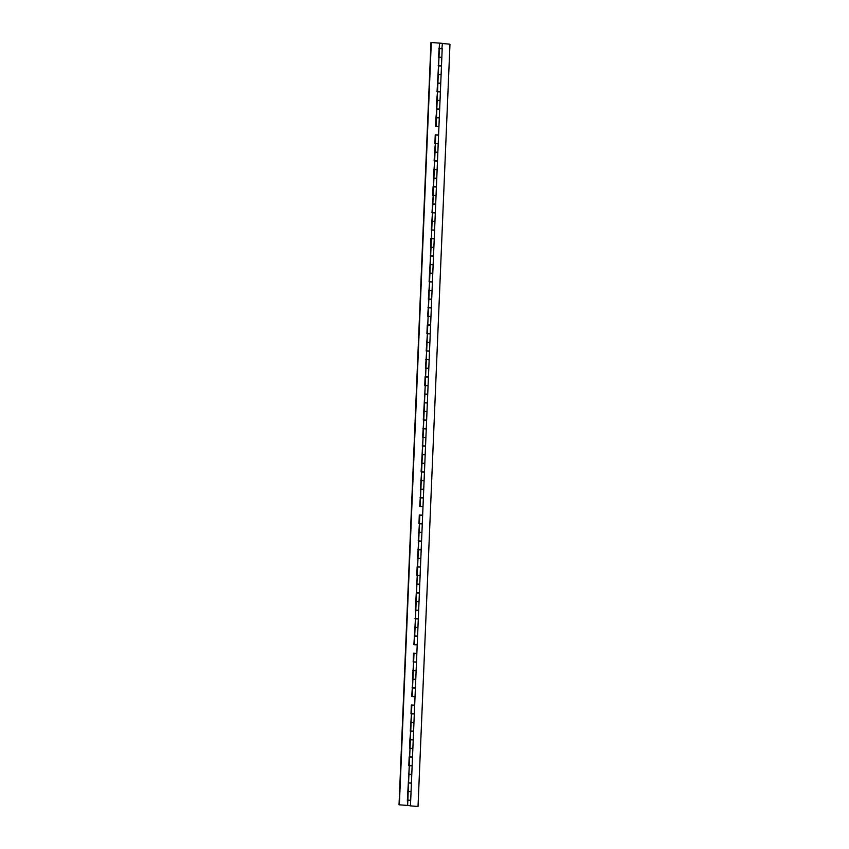 <?xml version="1.0" encoding="UTF-8"?>
<svg xmlns="http://www.w3.org/2000/svg" width="849" height="849" viewBox="0 0 849 849"><rect width="100%" height="100%" fill="white"/><g stroke="black" fill="none" stroke-linecap="round" stroke-linejoin="round"><path stroke-width="1.27" d="M439.835 57.191L441.151 57.254M408.698 800.183L410.014 800.246M409.42 782.905L410.736 782.969M410.141 765.628L411.468 765.692M410.863 748.351L412.19 748.415M411.595 731.063L412.911 731.127M412.317 713.786L413.633 713.85M413.038 696.509L414.365 696.573M413.76 679.232L415.087 679.296M414.482 661.955L415.808 662.018M415.214 644.678L416.53 644.741M415.936 627.39L417.252 627.453M416.657 610.113L417.984 610.176M417.379 592.835L418.706 592.899M418.111 575.558L419.427 575.622M418.833 558.281L420.149 558.345M419.555 541.004L420.881 541.068M420.276 523.716L421.603 523.78M421.008 506.439L422.324 506.503M421.73 489.162L423.046 489.226M422.452 471.885L423.778 471.948M423.173 454.608L424.5 454.671M423.906 437.331L425.222 437.394M424.627 420.043L425.943 420.106M425.349 402.766L426.676 402.829M426.071 385.488L427.397 385.552M426.803 368.211L428.119 368.275M427.525 350.934L428.841 350.998M428.246 333.657L429.573 333.721M428.968 316.369L430.294 316.433M429.7 299.092L431.016 299.156M430.422 281.815L431.738 281.879M431.143 264.538L432.47 264.601M431.865 247.261L433.192 247.324M432.587 229.983L433.913 230.047M433.319 212.696L434.635 212.759M434.041 195.419L435.357 195.482M434.762 178.141L436.089 178.205M435.484 160.864L436.811 160.928M436.216 143.587L437.532 143.651M436.938 126.31L438.254 126.374M437.659 109.022L438.986 109.086M438.381 91.745L439.708 91.809M439.113 74.468L440.429 74.532M438.572 74.489L440.801 74.574M441.119 74.51L441.469 66.042L438.615 65.914L438.264 74.383M437.84 91.766L440.079 91.862M440.387 91.788L440.748 83.319L437.893 83.202L437.543 91.671M437.118 109.043L439.358 109.139M439.665 109.065L440.015 100.596L437.171 100.479L436.811 108.948M436.397 126.321L438.625 126.416M438.944 126.342L439.294 117.873L436.45 117.756L436.089 126.225M435.675 143.598L437.904 143.693M438.222 143.619L438.572 135.15L435.717 135.033L435.367 143.502M434.953 160.886L437.182 160.97M437.49 160.907L437.851 152.427L434.996 152.311L434.646 160.779M434.221 178.163L436.46 178.248M436.768 178.184L437.129 169.715L434.274 169.588L433.913 178.057M433.499 195.44L435.728 195.535M436.046 195.461L436.397 186.992L433.552 186.876L433.192 195.344M432.778 212.717L435.006 212.812M435.325 212.738L435.675 204.269L432.82 204.153L432.47 212.621M432.056 229.994L434.285 230.09M434.592 230.015L434.953 221.547L432.099 221.43L431.748 229.899M431.324 247.271L433.563 247.367M433.871 247.292L434.232 238.824L431.377 238.707L431.027 247.176M430.602 264.559L432.831 264.644M433.149 264.58L433.499 256.101L430.655 255.984L430.294 264.453M429.881 281.836L432.109 281.921M432.428 281.857L432.778 273.389L429.923 273.261L429.573 281.73M429.159 299.113L431.388 299.209M431.695 299.135L432.056 290.666L429.201 290.549L428.851 299.018M428.427 316.39L430.666 316.486M430.974 316.412L431.334 307.943L428.48 307.826L428.129 316.295M427.705 333.668L429.934 333.763M430.252 333.689L430.602 325.22L427.758 325.103L427.397 333.572M426.983 350.945L429.212 351.04M429.53 350.966L429.881 342.497L427.036 342.38L426.676 350.849M426.262 368.233L428.49 368.317M428.798 368.254L429.159 359.774L426.304 359.658L425.954 368.126M425.529 385.51L427.769 385.595M428.076 385.531L428.437 377.062L425.582 376.935L425.232 385.404M424.808 402.787L427.036 402.882M427.355 402.808L427.705 394.339L424.861 394.223L424.5 402.691M439.294 57.212L441.522 57.297M441.841 57.233L442.191 48.754L439.347 48.637L438.986 57.106M424.086 420.064L426.315 420.159M426.633 420.085L426.983 411.616L424.139 411.5L423.778 419.968M422.632 454.618L424.871 454.714M425.179 454.639L425.54 446.171L422.685 446.054L422.335 454.523M421.911 471.906L424.139 471.991M424.458 471.927L424.808 463.448L421.964 463.331L421.603 471.8M421.189 489.183L423.418 489.268M423.736 489.204L424.086 480.736L421.242 480.608L420.881 489.077M420.467 506.46L422.696 506.556M423.014 506.482L423.364 498.013L420.51 497.896L420.159 506.365M419.735 523.737L421.974 523.833M422.282 523.759L422.643 515.29L419.788 515.173L419.438 523.642M419.013 541.015L421.253 541.11M421.56 541.036L421.911 532.567L419.066 532.45L418.706 540.919M418.292 558.292L420.52 558.387M420.839 558.313L421.189 549.844L418.345 549.727L417.984 558.196M417.57 575.58L419.799 575.664M420.117 575.601L420.467 567.121L417.612 567.005L417.262 575.473M416.848 592.857L419.077 592.942M419.385 592.878L419.746 584.409L416.891 584.282L416.541 592.751M416.116 610.134L418.355 610.229M418.663 610.155L419.024 601.686L416.169 601.57L415.808 610.038M415.394 627.411L417.623 627.507M417.941 627.432L418.292 618.963L415.448 618.847L415.087 627.315M414.673 644.688L416.901 644.784M417.22 644.709L417.57 636.241L414.715 636.124L414.365 644.593M413.951 661.965L416.18 662.061M416.488 661.987L416.848 653.518L413.994 653.401L413.643 661.87M413.219 679.242L415.458 679.338M415.766 679.274L416.127 670.795L413.272 670.678L412.922 679.147M412.497 696.53L414.726 696.615M415.044 696.551L415.394 688.083L412.55 687.955L412.19 696.424M411.776 713.807L414.004 713.903M414.323 713.829L414.673 705.36L411.818 705.243L411.468 713.712M411.054 731.085L413.283 731.18M413.59 731.106L413.951 722.637L411.096 722.52L410.746 730.989M410.322 748.362L412.561 748.457M412.869 748.383L413.23 739.914L410.375 739.797L410.025 748.266M409.6 765.639L411.829 765.734M412.147 765.66L412.497 757.191L409.653 757.075L409.292 765.543M408.878 782.916L411.107 783.011M411.425 782.948L411.776 774.468L408.931 774.352L408.571 782.82M408.157 800.204L410.385 800.289M410.693 800.225L411.054 791.756L408.199 791.629L407.849 800.098M442.414 43.49L449.97 44.201L418.026 806.508L409.908 805.818L418.026 806.508M423.364 437.341L425.593 437.437M425.901 437.362L426.262 428.894L423.407 428.777L423.057 437.246M409.398 805.531L408.305 805.552L409.398 805.531M439.474 65.829L440.79 65.893M438.753 83.106L440.069 83.17M438.02 100.384L439.347 100.447M437.299 117.661L438.625 117.724M436.577 134.949L437.893 135.012M435.855 152.226L437.171 152.289M435.123 169.503L436.45 169.567M434.401 186.78L435.728 186.844M433.68 204.057L434.996 204.121M432.958 221.334L434.274 221.398M432.226 238.622L433.552 238.686M431.504 255.899L432.831 255.963M430.783 273.176L432.099 273.24M430.061 290.454L431.377 290.517M429.329 307.731L430.655 307.794M428.607 325.008L429.934 325.071M427.885 342.296L429.201 342.359M427.164 359.573L428.48 359.636M426.431 376.85L427.758 376.914M425.71 394.127L427.036 394.191M424.988 411.404L426.304 411.468M424.267 428.681L425.582 428.745M423.534 445.969L424.861 446.033M422.813 463.246L424.139 463.31M422.091 480.523L423.418 480.587M421.369 497.801L422.685 497.864M420.648 515.078L421.964 515.141M419.915 532.355L421.242 532.419M419.194 549.643L420.52 549.706M418.472 566.92L419.788 566.983M417.75 584.197L419.066 584.261M417.018 601.474L418.345 601.538M416.297 618.751L417.623 618.815M415.575 636.028L416.891 636.092M414.853 653.316L416.169 653.38M414.121 670.593L415.448 670.657M413.399 687.87L414.726 687.934M412.678 705.148L413.994 705.211M411.956 722.425L413.272 722.488M411.224 739.702L412.55 739.766M410.502 756.99L411.829 757.053M409.78 774.267L411.096 774.33M409.059 791.544L410.375 791.608M440.196 48.552L441.522 48.616M399.03 804.799L410.47 805.648L399.03 804.799L430.974 42.492L442.425 43.341L441.883 48.658M439.57 43.225L439.347 48.467L442.202 48.584M438.986 57.286L438.625 65.744L441.48 65.872L441.83 57.403L438.498 57.244L439.57 43.214M440.748 83.149L441.109 74.68L438.254 74.553L437.904 83.032L440.44 83.223M431.016 247.356L430.655 255.814L433.51 255.931L433.86 247.462L430.539 247.314L430.899 238.495L434.232 238.654L434.592 230.185L431.26 230.026L432.459 212.791L432.109 221.26L434.953 221.377L435.314 212.908L431.982 212.749L433.192 195.514L432.831 203.983L435.686 204.1L436.036 195.631L432.703 195.472L433.075 186.663L436.407 186.822L436.757 178.354L433.425 178.194L434.635 160.949L434.285 169.418L437.129 169.545L437.49 161.077L434.157 160.917L434.518 152.109L435.357 143.672L435.006 152.141L437.851 152.258L438.211 143.789L434.879 143.64L435.25 134.821L438.583 134.98L438.933 126.512L435.601 126.352L435.972 117.544L436.811 109.118L436.45 117.587L439.304 117.703L439.655 109.234L436.322 109.075L436.694 100.267L437.532 91.841L437.182 100.309L440.026 100.426L440.387 91.957L437.055 91.798L438.975 57.276M433.552 186.706L433.913 178.226L433.563 186.695M431.738 230.068L431.388 238.527L431.738 230.068M432.788 273.219L433.139 264.75L430.294 264.623L429.934 273.091L432.47 273.282M425.222 385.584L424.861 394.053L427.716 394.169L428.076 385.701L424.744 385.542L425.105 376.733L428.437 376.892L428.798 368.424L425.466 368.264L426.665 351.019L426.315 359.488L429.169 359.605L429.52 351.136L426.187 350.987L427.397 333.742L427.036 342.211L429.891 342.327L430.241 333.859L426.909 333.699L427.28 324.891L430.613 325.05L430.963 316.581L427.641 316.422L428.841 299.188L428.49 307.656L431.334 307.773L431.695 299.304L428.363 299.145L429.562 281.9L429.212 290.379L432.067 290.496L432.417 282.027L429.085 281.868L431.016 247.346M427.758 324.934L428.119 316.465L427.769 324.923M425.943 368.296L425.593 376.765L425.943 368.296M426.994 411.447L427.344 402.978L424.5 402.861L424.139 411.33L426.676 411.521M423.046 437.426L422.696 445.884L425.54 446.001L425.901 437.532L422.569 437.373L423.768 420.138L423.418 428.596L426.272 428.724L426.623 420.255L423.29 420.096L425.222 385.573M424.818 463.278L425.179 454.809L422.324 454.693L421.974 463.161L424.511 463.352M417.252 575.654L416.901 584.112L419.746 584.239L420.106 575.771L416.774 575.611L417.146 566.803L420.478 566.952L420.828 558.483L417.496 558.334L418.706 541.089L418.345 549.558L421.2 549.674L421.55 541.206L418.217 541.046L419.427 523.812L419.077 532.281L421.921 532.397L422.282 523.929L418.95 523.769L419.31 514.961L422.643 515.12L423.004 506.651L419.671 506.492L420.871 489.247L420.52 497.726L423.375 497.843L423.725 489.374L420.393 489.215L421.603 471.97L421.242 480.438L424.097 480.566L424.447 472.097L421.115 471.938L423.046 437.415M417.984 558.366L417.623 566.835L417.984 558.366M419.024 601.516L419.385 593.048L416.53 592.92L416.18 601.4L418.716 601.591M415.448 618.677L415.808 610.208L415.448 618.677L418.302 618.794L418.653 610.325L415.32 610.166L417.252 575.643M417.581 636.071L417.931 627.602L415.087 627.485L414.726 635.954L417.262 636.145M409.292 765.724L408.931 774.182L411.786 774.299L412.136 765.83L408.804 765.681L409.176 756.862L412.508 757.021L412.858 748.553L409.536 748.394L409.897 739.585L410.736 731.159L410.385 739.628L413.23 739.744L413.59 731.276L410.258 731.116L411.457 713.882L411.107 722.35L413.951 722.467L414.312 713.998L410.98 713.839L411.351 705.031L414.683 705.19L415.034 696.721L411.701 696.562L412.911 679.317L412.55 687.786L415.405 687.913L415.755 679.444L412.423 679.285L413.633 662.04L413.283 670.508L416.127 670.625L416.488 662.156L413.155 662.008L413.527 653.189L416.848 653.348L417.209 644.879L413.877 644.72L415.458 618.677M410.014 748.436L409.664 756.894L410.014 748.436M411.065 791.586L411.415 783.118L408.56 782.99L408.21 791.459L410.746 791.65M431.303 42.45L399.359 804.756M410.47 805.648L410.693 800.395L407.838 800.267L407.626 805.521L407.361 800.236L409.292 765.713M438.869 48.51L439.591 48.573M438.137 65.787L438.859 65.851M437.415 83.064L438.137 83.128M436.694 100.341L437.415 100.405M435.972 117.618L436.694 117.693M435.24 134.895L435.962 134.97M434.518 152.183L435.24 152.247M433.797 169.46L434.518 169.524M433.075 186.738L433.797 186.801M432.343 204.015L433.064 204.078M431.621 221.292L432.343 221.366M430.899 238.569L431.621 238.643M430.178 255.857L430.899 255.92M429.456 273.134L430.178 273.198M428.724 290.411L429.445 290.475M428.002 307.688L428.724 307.752M427.28 324.965L428.002 325.04M426.559 342.243L427.28 342.317M425.827 359.53L426.548 359.594M425.105 376.807L425.827 376.871M424.383 394.085L425.105 394.148M423.662 411.362L424.383 411.425M422.929 428.639L423.651 428.713M422.208 445.916L422.929 445.99M421.486 463.204L422.208 463.267M420.764 480.481L421.486 480.545M420.032 497.758L420.754 497.822M419.31 515.035L420.032 515.099M418.589 532.312L419.31 532.387M417.867 549.59L418.589 549.664M417.135 566.877L417.857 566.941M416.413 584.154L417.135 584.218M415.692 601.432L416.413 601.495M414.97 618.709L415.692 618.772M414.238 635.986L414.959 636.06M413.516 653.263L414.238 653.337M412.794 670.551L413.516 670.614M412.073 687.828L412.794 687.892M411.351 705.105L412.073 705.169M410.619 722.382L411.341 722.446M409.897 739.659L410.619 739.734M409.176 756.937L409.897 757.011M408.454 774.224L409.176 774.288M407.722 791.501L408.443 791.565"/></g></svg>
